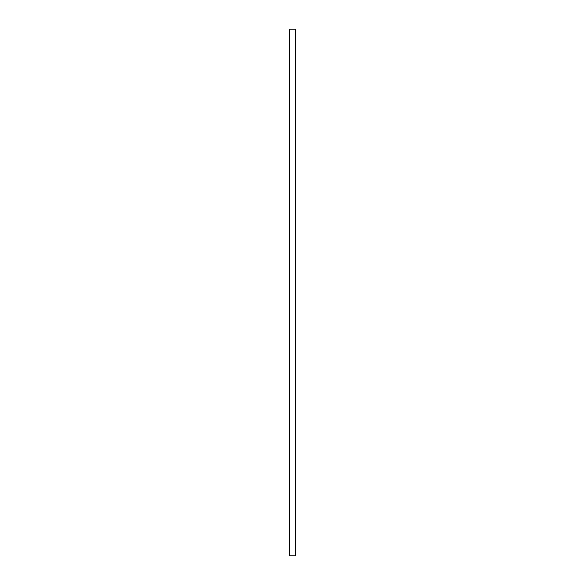 <?xml version="1.0" encoding="UTF-8"?>
<svg xmlns="http://www.w3.org/2000/svg" width="585" height="585" viewBox="0 0 585 585"><rect width="100%" height="100%" fill="white"/><g stroke="black" fill="none" stroke-linecap="round" stroke-linejoin="round"><path stroke-width="0.88" d="M289.867 555.75L289.867 29.25L295.132 29.25L295.132 555.75L289.867 555.75"/></g></svg>
